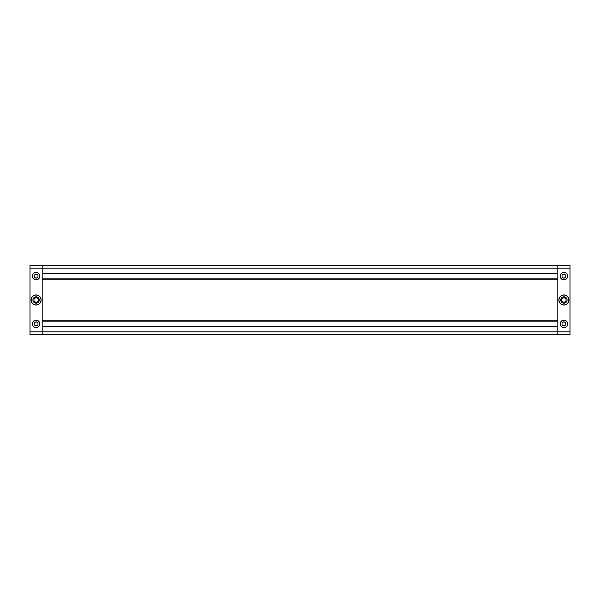 <?xml version="1.0" encoding="UTF-8"?>
<svg xmlns="http://www.w3.org/2000/svg" width="600" height="600" viewBox="0 0 600 600"><rect width="100%" height="100%" fill="white"/><g stroke="black" fill="none" stroke-linecap="round" stroke-linejoin="round"><path stroke-width="0.9" d="M44.723 334.478L50.287 334.478L44.723 334.478M570 268.17L570 331.83L557.798 331.83L557.798 268.17L42.203 268.17L42.203 273.105L557.798 273.105L557.798 265.522L557.798 268.17L570 268.17L570 265.522L42.203 265.522L42.203 268.17L42.203 265.522L30 265.522L30 331.83L42.203 331.83L42.203 326.895L557.798 326.895L557.798 334.478L42.203 334.478L42.203 331.83L42.203 334.478L30 334.478L30 331.83M66.54 334.478L65.677 334.478M68.58 334.478L66.623 334.478M54.69 334.478L56.677 334.478M53.94 334.478L52.08 334.478M64.162 334.478L65.302 334.478M65.085 334.478L65.512 334.478M57.998 334.478L58.523 334.478M60.93 334.478L62.37 334.478M58.703 334.478L61.005 334.478M59.828 334.478L60.39 334.478M51.968 334.478L52.373 334.478M59.227 334.478L59.648 334.478M557.798 326.625L42.203 326.625L557.798 326.625M557.798 273.375L42.203 273.375L557.798 273.375M557.798 278.888L42.203 278.888L557.798 278.888M557.798 279.15L557.798 320.85L42.203 320.85L42.203 279.15L557.798 279.15M557.798 321.112L42.203 321.112L557.798 321.112M54.045 334.478L54.578 334.478M36.098 320.16A3.713 3.713 0 0 1 39.81 323.873A3.713 3.713 0 0 1 36.098 327.585A3.713 3.713 0 0 1 32.385 323.873A3.713 3.713 0 0 1 36.098 320.16M36.098 272.415A3.713 3.713 0 0 1 39.81 276.127A3.713 3.713 0 0 1 36.098 279.84A3.713 3.713 0 0 1 32.385 276.127A3.713 3.713 0 0 1 36.098 272.415M30 268.17L42.203 268.17L42.203 331.83L557.798 331.83L557.798 334.478L570 334.478L570 331.83M36.098 296.82A3.18 3.18 0 0 0 32.918 300A3.18 3.18 0 0 0 36.098 303.18A3.18 3.18 0 0 0 39.285 300A3.18 3.18 0 0 0 36.098 296.82M36.098 304.905A4.905 4.905 0 0 0 41.01 300A4.905 4.905 0 0 0 36.098 295.095A4.905 4.905 0 0 0 31.193 300A4.905 4.905 0 0 0 36.098 304.905M36.098 305.04A5.04 5.04 0 0 0 41.138 300A5.04 5.04 0 0 0 36.098 294.96A5.04 5.04 0 0 0 31.057 300A5.04 5.04 0 0 0 36.098 305.04M33.975 301.222L36.098 302.452L33.975 301.222L33.975 298.778L36.098 297.548L38.22 298.778L38.22 301.222L36.098 302.452M34.245 275.055L36.098 273.983L37.957 275.055L37.957 277.2L36.098 278.272L34.245 277.2L34.245 275.055M37.957 324.945L36.098 326.017L34.245 324.945L34.245 322.8L36.098 321.728L37.957 322.8L37.957 324.945M563.903 327.585A3.713 3.713 0 0 0 567.615 323.873A3.713 3.713 0 0 0 563.903 320.16A3.713 3.713 0 0 0 560.19 323.873A3.713 3.713 0 0 0 563.903 327.585M563.903 279.84A3.713 3.713 0 0 0 567.615 276.127A3.713 3.713 0 0 0 563.903 272.415A3.713 3.713 0 0 0 560.19 276.127A3.713 3.713 0 0 0 563.903 279.84M563.903 296.82A3.18 3.18 0 0 1 567.082 300A3.18 3.18 0 0 1 563.903 303.18A3.18 3.18 0 0 1 560.715 300A3.18 3.18 0 0 1 563.903 296.82M563.903 304.905A4.905 4.905 0 0 1 558.99 300A4.905 4.905 0 0 1 563.903 295.095A4.905 4.905 0 0 1 568.808 300A4.905 4.905 0 0 1 563.903 304.905M563.903 305.04A5.04 5.04 0 0 1 558.862 300A5.04 5.04 0 0 1 563.903 294.96A5.04 5.04 0 0 1 568.942 300A5.04 5.04 0 0 1 563.903 305.04M563.903 302.452L566.025 301.222L566.025 298.778L563.903 297.548L561.78 298.778L561.78 301.222L563.903 302.452M565.755 275.055L563.903 273.983L562.043 275.055L562.043 277.2L563.903 278.272L565.755 277.2L565.755 275.055M562.043 324.945L563.903 326.017L565.755 324.945L565.755 322.8L563.903 321.728L562.043 322.8L562.043 324.945"/></g></svg>
